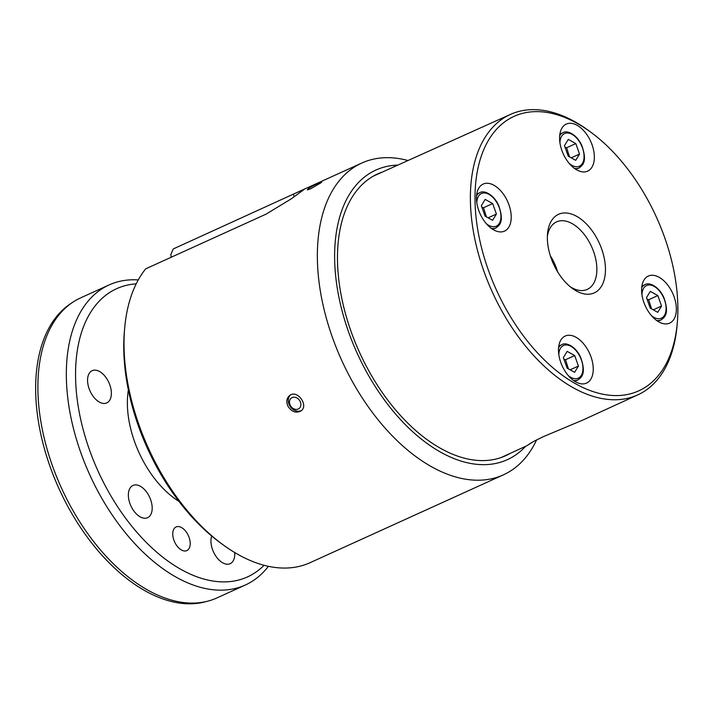<?xml version="1.0" encoding="UTF-8"?>
<svg xmlns="http://www.w3.org/2000/svg" width="713" height="713" viewBox="0 0 713 713"><rect width="100%" height="100%" fill="white"/><g stroke="black" fill="none" stroke-linecap="round" stroke-linejoin="round"><path stroke-width="1.07" d="M408.023 160.514A171.227 99.873 65.6 0 0 361.758 163.054A171.227 99.873 65.6 0 0 323.461 306.831A171.227 99.873 65.6 0 0 431.82 466.881A171.227 99.873 65.6 0 0 503.423 474.831A171.227 99.873 65.6 0 0 536.613 439.894M503.423 474.831L310.11 562.673A171.227 99.873 -114.4 0 1 238.499 554.723A171.227 99.873 -114.4 0 1 223.276 544.946A171.227 99.873 -114.4 0 1 124.686 327.953A171.227 99.873 -114.4 0 1 145.702 268.828L266.056 214.15L291.448 198.731L304.718 188.972L361.758 163.054M171.102 257.295A32.548 18.984 65.6 0 0 170.879 254.416L173.232 248.962L304.718 188.972M308.31 188.624C313.069 185.344 325.85 179.542 320.351 183.152L310.52 188.874L307.365 189.899L308.31 188.624M321.518 182.082L320.351 183.152M288.114 406.526C286.002 401.927 286.537 398.237 289.71 395.465C297.285 389.227 309.157 405.706 300.904 410.973C296.145 413.415 291.884 411.936 288.114 406.526M657.742 312.321L650.211 308.123L646.486 297.651L650.301 291.376L657.832 295.574L661.548 306.046L657.742 312.321M651.557 308.872L648.661 299.745L657.832 295.574M653.251 309.816L661.548 306.046M648.661 299.745L647.039 299.193M575.721 160.336L568.199 156.138L564.473 145.675L568.279 139.4L575.81 143.589L579.535 154.061L575.721 160.336M569.544 156.887L566.639 147.76L575.81 143.589M571.238 157.831L579.535 154.061M566.639 147.76L565.017 147.208M301.528 410.447A9.563 7.709 54.2 0 1 289.576 405.465A9.563 7.709 54.2 0 1 290.414 395.029M299.995 401.125A6.506 5.249 54.2 0 1 295.44 409.342A6.506 5.249 54.2 0 1 290.111 399.467A6.506 5.249 54.2 0 1 299.995 401.125M206.788 601.407A164.32 95.845 -114.4 0 1 93.305 545.017A164.32 95.845 -114.4 0 1 35.65 387.435A164.32 95.845 -114.4 0 1 71.309 303.23M138.269 279.924A164.783 96.112 65.6 0 0 109.062 284.95A164.783 96.112 65.6 0 0 72.209 423.317A164.783 96.112 65.6 0 0 176.485 577.343A164.783 96.112 65.6 0 0 245.388 584.99A164.783 96.112 65.6 0 0 268.391 566.309M264.077 565.275A158.268 92.316 -114.4 0 1 97.993 470.972A158.268 92.316 -114.4 0 1 136.201 283.854M178.954 501.364A81.229 47.379 -114.4 0 1 128.358 390.002M234.702 552.522A17.7 10.321 -114.4 0 1 230.165 563.68A17.7 10.321 -114.4 0 1 216.823 557.495A17.7 10.321 -114.4 0 1 211.708 536.033M128.358 494.938A17.7 10.321 -114.4 0 1 132.957 485.464A17.7 10.321 -114.4 0 1 149.677 497.309A17.7 10.321 -114.4 0 1 147.6 517.691A17.7 10.321 -114.4 0 1 135.007 512.442A17.7 10.321 -114.4 0 1 128.358 494.938M93.581 370.225A17.7 10.321 -114.4 0 1 109.374 383.701A17.7 10.321 -114.4 0 1 106.79 402.907A17.7 10.321 -114.4 0 1 90.07 391.063A17.7 10.321 -114.4 0 1 92.146 370.68A17.7 10.321 -114.4 0 1 93.581 370.225M172.751 533.903A12.977 7.567 -114.4 0 1 176.12 526.952A12.977 7.567 -114.4 0 1 188.375 535.641A12.977 7.567 -114.4 0 1 186.859 550.588A12.977 7.567 -114.4 0 1 177.626 546.746A12.977 7.567 -114.4 0 1 172.751 533.903M109.062 284.95L80.631 297.874A164.783 96.112 65.6 0 0 43.769 436.231A164.783 96.112 65.6 0 0 148.046 590.266A164.783 96.112 65.6 0 0 216.957 597.913L245.388 584.99M588.073 382.213A25.837 15.071 -114.4 0 1 586.549 383.104A25.837 15.071 -114.4 0 1 562.789 367.177A25.837 15.071 -114.4 0 1 563.644 336.946A25.837 15.071 -114.4 0 1 565.168 336.064A25.837 15.071 -114.4 0 1 588.929 351.981A25.837 15.071 -114.4 0 1 588.073 382.213M671.361 290.654A25.837 15.071 -114.4 0 1 669.676 323.114A25.837 15.071 -114.4 0 1 646.602 308.524A25.837 15.071 -114.4 0 1 648.295 276.074A25.837 15.071 -114.4 0 1 671.361 290.654M564.758 124.98A25.837 15.071 -114.4 0 1 566.282 124.089A25.837 15.071 -114.4 0 1 590.043 140.015A25.837 15.071 -114.4 0 1 589.179 170.247A25.837 15.071 -114.4 0 1 587.655 171.129A25.837 15.071 -114.4 0 1 563.894 155.211A25.837 15.071 -114.4 0 1 564.758 124.98M481.462 216.538A25.837 15.071 -114.4 0 1 483.156 184.079A25.837 15.071 -114.4 0 1 506.221 198.669A25.837 15.071 -114.4 0 1 504.528 231.119A25.837 15.071 -114.4 0 1 481.462 216.538M531.711 442.523L526.871 445.732L533.44 441.561L543.351 436.641L582.904 420.037L637.885 394.824A154.008 89.829 65.6 0 0 646.816 389.61A154.008 89.829 65.6 0 0 677.136 324.834L677.35 322.249A150.737 87.922 -114.4 0 1 532.549 347.311A150.737 87.922 -114.4 0 1 505.152 121.54A150.737 87.922 -114.4 0 1 591.095 132.413A150.737 87.922 -114.4 0 1 677.35 322.249M591.095 132.413L589 130.871A154.008 89.829 65.6 0 0 510.463 114.401A154.008 89.829 65.6 0 0 501.194 119.766A154.008 89.829 65.6 0 0 496.159 300.12A154.008 89.829 65.6 0 0 637.885 394.824M597.093 238.668A43.154 25.169 -114.4 0 1 602.369 284.621A43.154 25.169 -114.4 0 1 572.379 288.417A43.154 25.169 -114.4 0 1 555.73 268.525A43.154 25.169 -114.4 0 1 547.531 233.73A43.154 25.169 -114.4 0 1 566.853 213.035A43.154 25.169 -114.4 0 1 597.093 238.668M570.355 286.849A37.085 21.631 65.6 0 0 586.817 289.594A37.085 21.631 65.6 0 0 591.612 246.689A37.085 21.631 65.6 0 0 556.14 222.091A37.085 21.631 65.6 0 0 547.379 236.288M550.347 255.815A35.552 20.739 -114.4 0 1 557.593 271.769M124.686 327.953L124.401 331.197A167.163 97.503 65.6 0 0 220.647 543.03L223.276 544.946M525.624 446.311A159.026 92.752 -114.4 0 1 357.168 353.211A159.026 92.752 -114.4 0 1 397.854 165.095M510.187 453.388A154.748 90.266 -114.4 0 1 505.633 455.732A154.748 90.266 -114.4 0 1 440.919 448.548A154.748 90.266 -114.4 0 1 342.989 303.89A154.748 90.266 -114.4 0 1 377.605 173.954A154.748 90.266 -114.4 0 1 382.364 172.065M563.912 359.183L565.534 359.735L574.705 355.564L578.421 366.036L574.616 372.311L567.085 368.113L563.359 357.641L567.174 351.366L574.705 355.564M568.43 368.862L565.534 359.735M570.124 369.806L578.421 366.036M481.89 207.198L483.512 207.75L492.683 203.579L496.408 214.052L492.603 220.326L485.072 216.128L481.346 205.665L485.152 199.39L492.683 203.579M486.418 216.877L483.512 207.75M488.111 217.822L496.408 214.052M656.593 320.458A19.376 11.301 65.6 0 0 660.969 319.977C665.648 316.875 669.097 312.606 663.839 297.526C659.053 286.581 649.169 281.795 644.935 284.692A19.376 11.301 65.6 0 0 641.7 287.678M641.958 294.799A17.932 10.454 -114.4 0 1 654.276 286.457A17.932 10.454 -114.4 0 1 666.085 308.684A17.932 10.454 -114.4 0 1 653.937 317.338A17.932 10.454 -114.4 0 1 651.397 315.574M574.571 168.473A19.376 11.301 65.6 0 0 578.947 167.992C583.626 164.89 587.084 160.63 581.826 145.55C577.04 134.597 567.156 129.811 562.922 132.707A19.376 11.301 65.6 0 0 559.678 135.693M559.937 142.814A17.932 10.454 -114.4 0 1 572.254 134.472A17.932 10.454 -114.4 0 1 584.072 156.7A17.932 10.454 -114.4 0 1 571.924 165.354A17.932 10.454 -114.4 0 1 569.384 163.589M294.05 196.886A32.548 18.984 65.6 0 0 293.587 194.284M573.466 380.448A19.376 11.301 65.6 0 0 577.842 379.967L574.803 381.348M577.842 379.967C582.521 376.865 585.97 372.596 580.712 357.516C575.926 346.563 566.042 341.785 561.808 344.682A19.376 11.301 65.6 0 0 558.573 347.668M558.832 354.789A17.932 10.454 -114.4 0 1 571.149 346.447A17.932 10.454 -114.4 0 1 582.958 368.674A17.932 10.454 -114.4 0 1 570.81 377.329A17.932 10.454 -114.4 0 1 568.27 375.564M491.453 228.463A19.376 11.301 65.6 0 0 495.82 227.982L492.781 229.363M495.82 227.982C500.499 224.88 503.957 220.62 498.699 205.54C493.913 194.587 484.029 189.801 479.796 192.697A19.376 11.301 65.6 0 0 476.551 195.683M476.81 202.804A17.932 10.454 -114.4 0 1 489.127 194.462A17.932 10.454 -114.4 0 1 500.945 216.69A17.932 10.454 -114.4 0 1 488.797 225.344A17.932 10.454 -114.4 0 1 486.257 223.579M644.935 284.692L641.896 286.073M660.969 319.977L657.93 321.358M562.922 132.707L559.874 134.089M578.947 167.992L575.908 169.373M510.463 114.401L373.371 176.111M526.871 445.732L501.23 457.496M561.808 344.682L558.769 346.063M479.796 192.697L476.756 194.079"/></g></svg>
